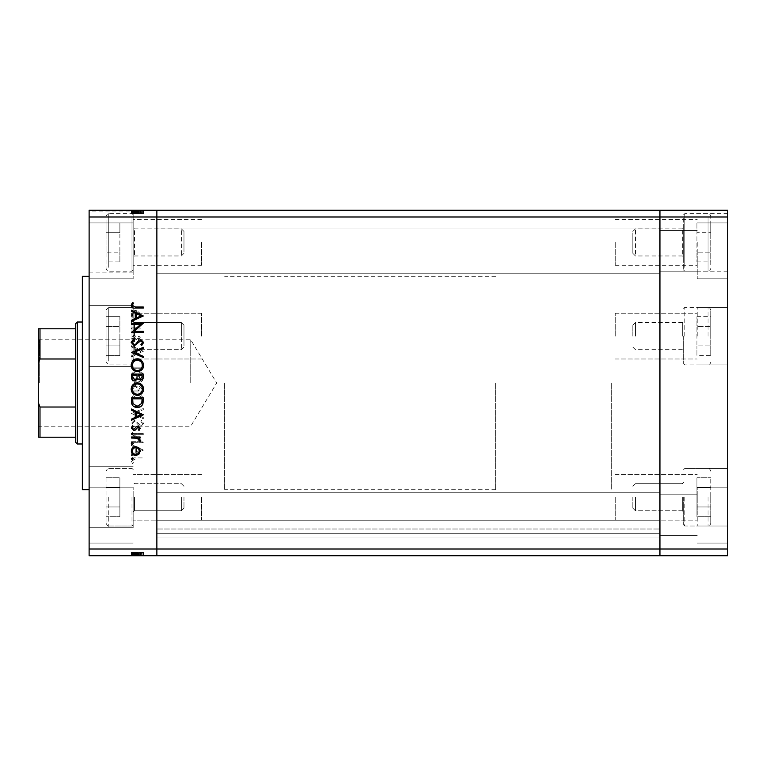 <?xml version="1.0" encoding="UTF-8"?>
<svg xmlns="http://www.w3.org/2000/svg" width="766" height="766" viewBox="0 0 766 766"><rect width="100%" height="100%" fill="white"/><g stroke="black" fill="none" stroke-linecap="round" stroke-linejoin="round"><path stroke-width="0.57" stroke-dasharray="3.83 2.87" d="M133.16 497.23L133.16 527.717L133.16 497.23M183.974 497.23L183.974 508.174L183.974 497.23M181.36 497.23L181.36 510.778L181.36 497.23M132.001 497.23L132.001 526.022L132.001 497.23M106.053 497.23L106.053 523.312L106.053 497.23M106.053 477.754L106.053 516.705L106.053 477.754L119.879 477.754L119.879 487.492L119.879 477.754L119.879 487.492L106.053 487.492L119.879 487.492L119.879 506.968L119.879 487.492L119.879 506.968L106.053 506.968L119.879 506.968L119.879 516.705L119.879 506.968L119.879 516.705L106.053 516.705L119.879 516.705L119.879 506.968L106.053 506.968L119.879 506.968L119.879 487.492L106.053 487.492L119.879 487.492L119.879 477.754L106.053 477.754M133.16 336.14L133.16 305.644L133.16 336.14M183.974 336.14L183.974 325.196L183.974 336.14M181.36 336.14L181.36 322.582L181.36 336.14M132.001 336.14L132.001 307.338L132.001 336.14M106.053 336.14L106.053 310.048L106.053 336.14M106.053 355.615L106.053 326.393L106.053 355.615L119.879 355.615L119.879 345.878L119.879 355.615L119.879 345.878L106.053 345.878L106.053 316.655L106.053 345.878L119.879 345.878L119.879 326.393L119.879 345.878L106.053 345.878L119.879 345.878L119.879 326.393L106.053 326.393L106.053 316.655L106.053 326.393L119.879 326.393L119.879 316.655L119.879 355.615L106.053 355.615M119.879 316.655L106.053 316.655L119.879 316.655L119.879 326.393L106.053 326.393L119.879 326.393L119.879 316.655M133.16 255.317L133.16 227.502L133.16 255.317M183.974 251.89L183.974 231.466L183.974 251.89M181.36 230.671L181.36 255.959L181.36 230.671M133.16 266.348L133.16 214.767L133.16 266.348M132.001 217.467L132.001 271.202L132.001 217.467M106.053 219.823L106.053 268.493L106.053 219.823M106.053 252.148L106.053 232.673L106.053 252.148L119.879 252.148L119.879 232.673L119.879 252.148L106.053 252.148M106.053 222.935L106.053 232.673L106.053 222.935L119.879 222.935L119.879 232.673L106.053 232.673L119.879 232.673L119.879 222.935M119.879 261.886L119.879 252.148L119.879 261.886L106.053 261.886M133.16 349.047L133.16 321.232L133.16 349.047M183.974 345.61L183.974 325.196L183.974 345.61M181.36 324.401L181.36 349.689L181.36 324.401M133.16 360.077L133.16 308.497L133.16 360.077M132.001 311.197L132.001 364.932L132.001 311.197M106.053 313.543L106.053 362.222L106.053 313.543M659.947 250.875L659.947 273.749L659.947 250.875M156.867 250.875L156.867 273.749L156.867 250.875M659.947 515.125L659.947 492.251L659.947 515.125M156.867 515.125L156.867 492.251L156.867 515.125M156.867 336.14L156.867 313.265L156.867 336.14M201.592 336.14L201.592 313.265L201.592 336.14M156.867 242.41L156.867 265.275L156.867 242.41M201.592 242.41L201.592 265.275L201.592 242.41M156.867 497.23L156.867 520.095L156.867 497.23M201.592 497.23L201.592 520.095L201.592 497.23M659.947 336.14L659.947 313.265L659.947 336.14M615.232 336.14L615.232 313.265L615.232 336.14M659.947 242.41L659.947 265.275L659.947 242.41M615.232 242.41L615.232 265.275L615.232 242.41M659.947 497.23L659.947 520.095L659.947 497.23M615.232 497.23L615.232 520.095L615.232 497.23M156.867 530.589L156.867 520.2L156.867 530.589M89.115 549.002L156.867 549.002L156.867 216.998L659.947 216.998L659.947 549.002L727.7 549.002L727.7 555.771L659.947 555.771L659.947 549.002L156.867 549.002L156.867 555.771L659.947 555.771L659.947 529.009L659.947 555.771L156.867 555.771L659.947 555.771L659.947 210.229L89.115 210.229L89.115 555.771L156.867 555.771L156.867 210.229L156.867 216.998L89.115 216.998M156.867 383L156.867 276.287L156.867 383M659.947 383L659.947 276.287L659.947 383M659.947 529.009L659.947 520.2L659.947 529.009L156.867 529.009L659.947 529.009M156.867 533.749L659.947 533.749L156.867 533.749M156.867 520.2L659.947 520.2L156.867 520.2M82.345 276.287L82.345 489.713M224.62 383L224.62 489.713L224.62 383M89.115 383L89.115 489.713L89.115 383M133.16 242.41L133.16 213.618L131.158 212.546L133.16 211.923L131.465 212.469L131.465 213.264L133.16 213.264L133.16 272.897L133.16 242.41M89.115 497.23L89.115 527.717L89.115 497.23M89.115 336.14L89.115 305.644L89.115 336.14M89.115 250.875L89.115 278.824L89.115 250.875M133.16 250.875L133.16 278.824L133.16 250.875M89.115 515.125L89.115 487.176L89.115 515.125M133.16 515.125L133.16 487.176L133.16 515.125M89.115 242.41L89.115 272.897L89.115 242.41M140.772 441.656L131.465 441.656L131.465 442.719L143.319 442.719L133.983 434.667L143.319 434.667L143.319 433.594L131.465 433.594L140.772 441.656L131.465 441.656L131.465 442.719L143.319 442.719L133.983 434.667L143.319 434.667L143.319 433.594L131.465 433.594L140.772 441.656M134.366 420.218L131.158 423.608L133.753 427.217L134.347 426.212L132.374 423.608L134.385 421.281L135.544 421.712L139.048 425.791L140.858 426.451L143.625 423.531L141.614 420.371L140.887 421.338L142.409 423.655L140.906 425.389L134.366 420.218L131.158 423.608L133.753 427.217L134.347 426.212L132.374 423.608L134.385 421.281L135.544 421.712L139.048 425.791L140.858 426.451L143.625 423.531L141.614 420.371L140.887 421.338L142.409 423.655L140.906 425.389L134.366 420.218M131.465 413.535L143.319 418.705L143.319 417.566L133.973 413.611L143.319 409.657L143.319 408.517L131.465 413.535L143.319 418.705L143.319 417.566L133.973 413.611L143.319 409.657L143.319 408.517L131.465 413.535M131.158 400.589C131.484 404.4 133.543 406.478 137.334 406.842C141.145 406.526 143.242 404.467 143.625 400.685C143.319 396.826 141.241 394.729 137.392 394.375C133.581 394.72 131.503 396.788 131.158 400.589C131.484 404.4 133.543 406.478 137.334 406.842C141.145 406.526 143.242 404.467 143.625 400.685C143.319 396.826 141.241 394.729 137.392 394.375C133.581 394.72 131.503 396.788 131.158 400.589M131.158 376.882C131.484 380.683 133.543 382.77 137.334 383.134C141.145 382.809 143.242 380.759 143.625 376.977C143.319 373.119 141.241 371.012 137.392 370.667C133.581 371.003 131.503 373.071 131.158 376.882C131.484 380.683 133.543 382.77 137.334 383.134C141.145 382.809 143.242 380.759 143.625 376.977C143.319 373.119 141.241 371.012 137.392 370.667C133.581 371.003 131.503 373.071 131.158 376.882M131.465 356.985L143.319 351.211L131.465 345.734L131.465 346.893L135.266 348.645L135.266 354.016L131.465 355.826L131.465 356.985L143.319 351.364L131.465 345.734L131.465 346.893L135.266 348.645L135.266 354.016L131.465 355.826L131.465 356.985M131.312 307.204L132.298 308.191L133.284 307.204L132.298 306.209L131.312 307.204L132.298 308.191L133.284 307.204L132.298 306.209L131.312 307.204M135.774 319.441L138.847 318.254L140.283 314.95L138.847 311.657L135.774 310.469C133.025 310.718 131.541 312.212 131.312 314.95C131.532 317.689 133.025 319.183 135.774 319.441L138.847 318.254L140.283 314.95L138.847 311.657L135.774 310.469C133.025 310.718 131.541 312.212 131.312 314.95C131.532 317.689 133.025 319.183 135.774 319.441M131.312 322.553L132.298 323.539L133.284 322.553L132.298 321.567L131.312 322.553L132.298 323.539L133.284 322.553L132.298 321.567L131.312 322.553M131.465 327.953L131.465 329.016L140.13 329.016L140.13 327.953L138.847 327.953L140.283 325.837L139.986 324.908L139.058 325.493L137.344 327.762L131.465 327.953L131.465 329.016L140.13 329.016L140.13 327.953L138.847 327.953L140.283 325.837L139.986 324.908L137.344 327.762L131.465 327.953M131.312 332.128L132.298 333.114L133.284 332.128L132.298 331.142L131.312 332.128L132.298 333.114L133.284 332.128L132.298 331.142L131.312 332.128M138.004 339.96L140.283 337.768L139.048 335.546L138.301 336.274L139.211 337.768L138.052 338.898L135.151 335.805L133.811 335.403L131.312 337.94L132.48 340.41L133.284 339.711L132.374 337.988L133.772 336.465L136.674 339.558L138.004 339.96L140.283 337.768L139.048 335.546L138.301 336.274L139.211 337.768L138.052 338.898L135.151 335.805L133.811 335.403L131.312 337.94L132.48 340.41L133.284 339.711L132.374 337.988L133.772 336.465L136.674 339.558L138.004 339.96M137.238 358.507C133.428 358.727 131.493 360.748 131.465 364.559L131.465 368.235L143.319 368.235L142.888 362.079C141.806 359.675 139.929 358.478 137.238 358.507C133.428 358.727 131.493 360.748 131.465 364.559L131.465 368.235L143.319 368.235L142.888 362.079C141.806 359.675 139.929 358.478 137.238 358.507M131.465 388.745L131.465 391.943L143.319 391.943L143.319 389.635C143.453 387.433 142.476 386.179 140.379 385.863L137.861 387.242L134.826 384.953C132.642 385.231 131.513 386.485 131.465 388.745L131.465 391.943L143.319 391.943L143.319 389.635C143.453 387.433 142.476 386.179 140.379 385.863L137.861 387.242L134.826 384.953C132.642 385.231 131.513 386.485 131.465 388.745M131.465 455.789L143.319 450.015L131.465 444.548L131.465 445.697L135.266 447.449L135.266 452.83L131.465 454.631L131.465 455.789L143.319 450.169L131.465 444.548L131.465 445.697L135.266 447.449L135.266 452.83L131.465 454.631L131.465 455.789M132.374 460.625L135.429 458.987L143.319 458.987L143.319 457.924L135.314 457.924C132.939 457.599 131.551 458.518 131.158 460.682L132.528 463.545L133.437 462.923L132.374 460.625L135.429 458.987L143.319 458.987L143.319 457.924L135.314 457.924C132.939 457.599 131.551 458.518 131.158 460.682L132.528 463.545L133.437 462.923L132.374 460.625M140.772 555.771L131.465 555.771L143.319 555.771L131.465 555.771L140.772 555.771L140.772 552.382L131.465 552.382L131.465 555.771L143.625 555.771L131.158 555.771L143.625 555.771L131.158 555.771L143.625 555.771L131.158 555.771L143.319 555.771L131.312 555.771L143.319 555.771L131.465 555.771L143.319 555.771L131.465 555.771L135.266 555.771L131.465 555.771L131.465 552.382L140.13 552.382L140.13 555.771L140.13 552.382L138.847 552.382L138.847 555.771L138.847 552.382L140.283 552.382L140.283 555.771L140.283 552.382L135.774 552.382L135.774 555.771L139.211 555.771L132.374 555.771L143.319 555.771L131.158 555.771L135.764 555.771L135.774 552.382L131.312 552.382L131.312 555.771L131.312 552.382L132.298 552.382L132.298 555.771L132.298 552.382L133.284 552.382L133.284 555.771L133.284 552.382L131.312 552.382L138.847 552.382L138.847 555.771M140.772 210.229L131.465 210.229L143.319 210.229L131.465 210.229L140.772 210.229L140.772 213.618L131.465 213.618L131.465 210.229L143.625 210.229L131.158 210.229L143.625 210.229L131.158 210.229L143.625 210.229L131.158 210.229L143.319 210.229L131.312 210.229L143.319 210.229L131.465 210.229L143.319 210.229L131.465 210.229L135.266 210.229L131.465 210.229L131.465 213.264M133.16 212.019L133.16 213.618L137.334 213.618L131.465 213.618L140.283 213.618L131.312 213.618L140.283 213.618L132.374 213.618L132.374 210.229L143.319 210.229L131.158 210.229L142.409 210.229L132.374 210.229L142.409 210.229L132.374 210.229L132.374 212.536L133.16 213.254L133.16 212.096L132.374 212.536M133.16 212.182L133.16 213.264M133.16 212.096L133.16 213.618L133.16 211.962L89.115 211.923M82.345 383L82.345 443.983L82.345 383M131.158 212.546L131.158 210.229L131.158 213.618L137.334 213.618L137.334 210.229L137.344 213.618L143.625 213.618L137.392 213.618L137.392 210.229L137.401 213.618L132.508 213.618L132.528 210.229M134.596 213.618L143.319 213.618L133.16 213.618L142.409 213.618L137.344 213.618L137.344 210.229L137.334 213.618L143.625 213.618L143.625 210.229L143.625 213.618L137.392 213.618L137.392 210.229L137.401 213.618L131.158 213.618L131.158 210.229L131.158 213.618L133.753 213.618L133.772 210.229L133.753 213.618L134.596 213.618L134.596 210.229M134.347 213.618L142.409 213.618L142.409 210.229L142.409 213.618L132.374 213.618L132.374 210.229L132.374 213.618L134.347 213.618L134.347 210.229M131.465 212.469L131.465 210.229L131.465 213.618L131.465 210.229L131.465 213.618L135.266 213.618L135.266 210.229L135.266 213.618L131.465 213.618L131.465 210.229L131.465 213.618L143.319 213.618L143.319 210.229L143.319 213.618L143.319 210.229L143.319 213.618L131.465 213.618L131.465 210.229L131.465 213.618L143.319 213.618L142.888 210.229M132.681 212.594L132.681 210.229L142.103 210.229L132.681 210.229L132.681 212.958M134.826 213.618L134.826 210.229L134.826 213.618M137.085 213.618L137.085 210.229L137.085 213.618M140.379 213.618L140.379 210.229L140.36 213.618M137.861 213.618L137.861 210.229M142.888 213.618L137.238 213.618L142.103 213.618L142.103 210.229L142.103 213.618L132.681 213.618L137.248 213.618L137.258 210.229L137.238 213.618L131.465 213.618L131.465 210.229L131.465 213.618L143.319 213.618L143.319 210.229L143.319 213.618L133.973 213.618L133.973 210.229M138.301 213.618L138.301 210.229M136.951 213.618L136.951 210.229M132.298 213.618L132.298 210.229L132.298 213.618M133.284 213.618L133.284 210.229L133.284 213.618M131.312 213.618L131.312 210.229M138.847 213.618L138.847 210.229M140.283 213.618L140.283 210.229M135.774 213.618L135.774 210.229L135.764 213.618M139.211 213.618L139.211 210.229M140.13 213.618L140.13 210.229L140.13 213.618M139.986 213.618L139.986 210.229M139.058 213.618L139.058 210.229M140.858 213.618L131.158 213.618L139.048 213.618L139.048 210.229L139.048 213.618L140.858 213.618L140.858 210.229M138.052 213.618L138.052 210.229M135.151 213.618L135.151 210.229M133.811 213.618L133.811 210.229M132.48 213.618L132.48 210.229M135.486 213.618L135.486 210.229M136.674 213.618L136.674 210.229M138.004 213.618L138.004 210.229M141.011 213.618L136.482 213.618L141.011 213.618L141.011 210.229L136.482 210.229L141.011 210.229L136.482 210.229L141.011 210.229L141.011 213.618L136.482 213.618L136.482 210.229L136.482 213.618L141.011 213.618M142.103 213.618L142.103 210.229L142.103 213.618M132.681 213.618L132.681 210.229M141.767 213.618L141.767 210.229M137.248 213.618L137.248 210.229M132.978 213.618L132.978 210.229M137.344 213.618L137.344 210.229M133.973 213.618L143.319 213.618L143.319 210.229L143.319 213.618L131.465 213.618L131.465 210.229L131.465 213.618L143.319 213.618L143.319 210.229L143.319 213.618L133.983 213.618L133.983 210.229M132.374 213.618L132.374 210.229L132.374 213.618L143.319 213.618L143.319 210.229L143.319 213.618L131.465 213.618L131.465 210.229L131.465 213.618L140.772 213.618M134.385 213.618L134.376 210.229M135.544 213.618L135.544 210.229M143.625 213.618L143.625 210.229M141.614 213.618L141.614 210.229M142.409 213.618L140.906 213.618L140.887 210.229L140.906 213.618L142.409 213.618L142.409 210.229M139.374 213.618L139.374 210.229M138.196 213.618L138.196 210.229M133.983 213.618L143.319 213.618L143.319 210.229L143.319 213.618L131.465 213.618L131.465 210.229L131.465 213.618L135.266 213.618L135.266 210.229L135.266 213.618L131.465 213.618L131.465 210.229L131.465 213.618L143.319 213.618L143.319 210.229L143.319 213.618L131.158 213.618M136.482 213.618L136.482 210.229L136.482 213.618M133.437 213.618L133.437 210.229M132.547 213.618L132.547 210.229M138.847 552.382L131.312 552.382L135.764 552.382L132.374 552.382L132.374 555.771L142.409 555.771L132.374 555.771L142.409 555.771L132.374 555.771L132.374 552.382L133.772 552.382L133.772 555.771L133.753 552.382L134.596 552.382L134.596 555.771M135.764 552.382L135.764 555.771L135.764 552.382M134.596 552.382L140.283 552.382L138.301 552.382L139.211 552.382L139.211 555.771L139.211 552.382L137.344 552.382L137.344 555.771L137.334 552.382L131.465 552.382L131.465 555.771L131.465 552.382L135.266 552.382L135.266 555.771L135.266 552.382L131.465 552.382L131.465 555.771L131.465 552.382L143.319 552.382L143.319 555.771L143.319 552.382L131.465 552.382L131.465 555.771L131.465 552.382L143.319 552.382L142.888 555.771M132.298 552.382L132.298 555.771L132.298 552.382M131.312 552.382L131.312 555.771M139.986 552.382L139.986 555.771M139.058 552.382L139.058 555.771M133.284 552.382L133.284 555.771L133.284 552.382M140.283 552.382L140.283 555.771M140.858 552.382L131.158 552.382L143.625 552.382L131.158 552.382L143.625 552.382L131.158 552.382L139.048 552.382L139.048 555.771L139.048 552.382L140.858 552.382L140.858 555.771M142.888 552.382L137.238 552.382L142.103 552.382L138.301 552.382L138.301 555.771L142.103 555.771L132.681 555.771L142.103 555.771L138.301 555.771L138.301 552.382L140.36 552.382L140.379 555.771L140.36 552.382L137.861 552.382L137.861 555.771M139.211 552.382L139.211 555.771M138.052 552.382L138.052 555.771M137.258 552.382L137.258 555.771L137.238 552.382L131.465 552.382L131.465 555.771L131.465 552.382L143.319 552.382L143.319 555.771L143.319 552.382L132.681 552.382L137.248 552.382L137.248 555.771M135.151 552.382L135.151 555.771M133.811 552.382L133.811 555.771M132.48 552.382L132.48 555.771M135.486 552.382L135.486 555.771M136.674 552.382L136.674 555.771M138.004 552.382L138.004 555.771M141.011 552.382L136.482 552.382L141.011 552.382L141.011 555.771L136.482 555.771L141.011 555.771L136.482 555.771L141.011 555.771L141.011 552.382L136.482 552.382L136.482 555.771L136.482 552.382L141.011 552.382M142.103 552.382L142.103 555.771L142.103 552.382M137.861 552.382L132.681 552.382L132.681 555.771L137.085 555.771L132.681 555.771L132.681 552.382L134.826 552.382L134.826 555.771L134.826 552.382L131.465 552.382L131.465 555.771L131.465 552.382L143.319 552.382L143.319 555.771L143.319 552.382L133.973 552.382L133.973 555.771M141.767 552.382L141.767 555.771M132.978 552.382L132.978 555.771M143.625 552.382L143.625 555.771M137.392 552.382L137.392 555.771L137.401 552.382M133.973 552.382L143.319 552.382L131.158 552.382L131.158 555.771L131.158 552.382L131.158 555.771L131.158 552.382L132.528 552.382L132.528 555.771M142.409 552.382L140.906 552.382L142.409 552.382L142.409 555.771M132.528 552.382L133.437 552.382L132.374 552.382L132.374 555.771L132.374 552.382L132.374 555.771L132.374 552.382L143.319 552.382L143.319 555.771L143.319 552.382L131.465 552.382L131.465 555.771L131.465 552.382L143.319 552.382L143.319 555.771L143.319 552.382L133.983 552.382L133.983 555.771M137.344 552.382L137.344 555.771M138.301 552.382L138.301 555.771M137.085 552.382L137.085 555.771L137.085 552.382M136.951 552.382L136.951 555.771M132.681 552.382L132.681 555.771M134.347 552.382L134.347 555.771M134.385 552.382L134.376 555.771M135.544 552.382L135.544 555.771M141.614 552.382L141.614 555.771M140.887 552.382L140.887 555.771L140.906 552.382M139.374 552.382L139.374 555.771M138.196 552.382L138.196 555.771M133.983 552.382L143.319 552.382L143.319 555.771L143.319 552.382L131.465 552.382L131.465 555.771L131.465 552.382L140.772 552.382M143.319 552.382L143.319 555.771L143.319 552.382L131.465 552.382L131.465 555.771L131.465 552.382L135.266 552.382L135.266 555.771L135.266 552.382L131.465 552.382L131.465 555.771L131.465 552.382L143.319 552.382L143.319 555.771L143.319 552.382M136.482 552.382L136.482 555.771L136.482 552.382M133.437 552.382L133.437 555.771M132.547 552.382L132.547 555.771M132.374 314.95C132.547 312.863 133.677 311.724 135.764 311.532C137.851 311.724 139 312.863 139.211 314.95C139.01 317.038 137.861 318.177 135.764 318.369C133.677 318.177 132.547 317.038 132.374 314.95C132.547 312.863 133.677 311.724 135.764 311.532C137.851 311.724 139 312.863 139.211 314.95C139.01 317.038 137.861 318.177 135.764 318.369C133.677 318.177 132.547 317.038 132.374 314.95M136.482 353.442L136.482 349.21L141.011 351.297L136.482 353.442L136.482 349.21L141.011 351.297L136.482 353.442M142.103 366.34L142.103 367.173L132.681 367.173L132.978 362.423L137.248 359.57L141.767 362.691L142.103 367.173L132.681 367.173L132.978 362.423L137.248 359.57L141.767 362.691L142.103 366.34M132.374 376.92C132.604 373.77 134.28 372.037 137.401 371.73C140.484 372.056 142.16 373.789 142.409 376.92C142.131 380.041 140.437 381.765 137.344 382.062C134.27 381.746 132.614 380.022 132.374 376.92C132.604 373.77 134.28 372.037 137.401 371.73C140.484 372.056 142.16 373.789 142.409 376.92C142.131 380.041 140.437 381.765 137.344 382.062C134.27 381.746 132.614 380.022 132.374 376.92M136.951 387.96L137.085 390.88L132.681 390.88L132.681 389.367L134.826 386.016L136.951 387.96L137.085 390.88L132.681 390.88L132.681 389.367L134.826 386.016L136.951 387.96M140.36 386.935L142.103 389.434L142.103 390.88L138.301 390.88L140.36 386.935L142.103 389.434L142.103 390.88L138.301 390.88L140.36 386.935M132.374 400.637C132.604 397.487 134.28 395.754 137.401 395.447C140.484 395.773 142.16 397.497 142.409 400.637C142.131 403.759 140.437 405.473 137.344 405.779C134.27 405.453 132.614 403.739 132.374 400.637C132.604 397.487 134.28 395.754 137.401 395.447C140.484 395.773 142.16 397.497 142.409 400.637C142.131 403.759 140.437 405.473 137.344 405.779C134.27 405.453 132.614 403.739 132.374 400.637M136.482 452.246L136.482 448.014L141.011 450.102L136.482 452.246L136.482 448.014L141.011 450.102L136.482 452.246M132.298 457.809L133.284 458.796L132.298 459.791L131.312 458.796L132.298 457.809M138.847 447.746L140.283 451.05L138.847 454.343L135.774 455.531C133.025 455.282 131.541 453.788 131.312 451.05C131.532 448.311 133.025 446.817 135.774 446.559L138.847 447.746M132.374 451.05C132.547 453.137 133.677 454.276 135.764 454.468C137.851 454.276 139 453.137 139.211 451.05C139.01 448.962 137.861 447.823 135.764 447.631C133.677 447.823 132.547 448.962 132.374 451.05M132.298 442.461L133.284 443.447L132.298 444.433L131.312 443.447L132.298 442.461M131.465 436.984L140.13 436.984L140.13 438.047L138.847 438.047L140.283 440.163L139.986 441.092L137.344 438.238L131.465 438.047L131.465 436.984M132.298 432.886L133.284 433.872L132.298 434.858L131.312 433.872L132.298 432.886M140.283 428.232L139.048 430.454L138.301 429.726L139.211 428.232L138.052 427.102L135.151 430.195L133.811 430.597L131.312 428.06L132.48 425.59L133.284 426.289L132.374 428.012L133.772 429.535L136.674 426.442L138.004 426.04L140.283 428.232M143.319 414.636L131.465 420.266L131.465 419.107L135.266 417.355L135.266 411.984L131.465 410.174L131.465 409.015L143.319 414.636M136.482 412.558L136.482 416.79L141.011 414.703L136.482 412.558M131.465 401.441L131.465 397.765L143.319 397.765L142.888 403.921C141.806 406.325 139.929 407.522 137.238 407.493C133.428 407.273 131.493 405.252 131.465 401.441M142.103 399.661L142.103 398.827L132.681 398.827L132.978 403.577L137.248 406.43L141.767 403.309L142.103 399.661M137.334 382.866C141.145 383.192 143.242 385.241 143.625 389.023C143.319 392.881 141.241 394.988 137.392 395.333C133.581 394.997 131.503 392.929 131.158 389.118C131.484 385.317 133.543 383.23 137.334 382.866M132.374 389.08C132.604 392.23 134.28 393.963 137.401 394.27C140.484 393.944 142.16 392.211 142.409 389.08C142.131 385.959 140.437 384.235 137.344 383.938C134.27 384.254 132.614 385.978 132.374 389.08M131.465 374.057L143.319 374.057L143.319 376.365C143.453 378.567 142.476 379.821 140.379 380.137L137.861 378.758L134.826 381.047C132.642 380.769 131.513 379.515 131.465 377.255L131.465 374.057M136.951 378.04L137.085 375.12L132.681 375.12L132.681 376.633L134.826 379.984L136.951 378.04M140.36 379.065L142.103 376.566L142.103 375.12L138.301 375.12L140.36 379.065M137.334 359.158C141.145 359.474 143.242 361.533 143.625 365.315C143.319 369.174 141.241 371.271 137.392 371.625C133.581 371.28 131.503 369.212 131.158 365.411C131.484 361.6 133.543 359.522 137.334 359.158M132.374 365.363C132.604 368.513 134.28 370.246 137.401 370.553C140.484 370.227 142.16 368.503 142.409 365.363C142.131 362.241 140.437 360.527 137.344 360.221C134.27 360.547 132.614 362.261 132.374 365.363M131.465 352.312L143.319 347.295L143.319 348.434L133.973 352.389L143.319 356.343L143.319 357.483L131.465 352.312M131.158 342.392L133.753 338.783L134.347 339.788L132.374 342.392L134.385 344.719L135.544 344.288L139.048 340.209L140.858 339.549L143.625 342.469L141.614 345.629L140.887 344.662L142.409 342.345L140.906 340.611L134.366 345.782L131.158 342.392M131.465 324.344L131.465 323.281L143.319 323.281L133.983 331.333L143.319 331.333L143.319 332.406L131.465 332.406L140.772 324.344L131.465 324.344M143.319 315.831L131.465 321.452L131.465 320.303L135.266 318.551L135.266 313.17L131.465 311.369L131.465 310.211L143.319 315.831M136.482 313.754L136.482 317.986L141.011 315.898L136.482 313.754M135.429 307.013L143.319 307.013L143.319 308.076L135.314 308.076C132.939 308.401 131.551 307.482 131.158 305.318L132.528 302.455L133.437 303.077L132.374 305.375L135.429 307.013M683.655 497.23L683.655 524.873L683.655 497.23M632.84 497.23L632.84 508.174L632.84 497.23M635.454 497.23L635.454 510.778L635.454 497.23M684.814 497.23L684.814 526.022L684.814 497.23M710.762 497.23L710.762 523.312L710.762 497.23M710.762 516.705L710.762 477.754L710.762 516.705L696.936 516.705L696.936 506.968L696.936 516.705L696.936 506.968L710.762 506.968L696.936 506.968L696.936 487.492L696.936 506.968L696.936 487.492L710.762 487.492L696.936 487.492L696.936 477.754L696.936 487.492L696.936 477.754L710.762 477.754L696.936 477.754L696.936 487.492L710.762 487.492L696.936 487.492L696.936 506.968L710.762 506.968L696.936 506.968L696.936 516.705L710.762 516.705M683.655 336.14L683.655 363.783L683.655 336.14M632.84 336.14L632.84 325.196L632.84 336.14M635.454 336.14L635.454 322.582L635.454 336.14M684.814 336.14L684.814 307.338L684.814 336.14M710.762 336.14L710.762 310.048L710.762 336.14M710.762 355.615L710.762 345.878L710.762 355.615L696.936 355.615L696.936 345.878L696.936 355.615M710.762 326.393L710.762 345.878L710.762 316.655L710.762 326.393L696.936 326.393L696.936 345.878L710.762 345.878L696.936 345.878L696.936 316.655L696.936 326.393L710.762 326.393M696.936 316.655L710.762 316.655M683.655 229.503L683.655 257.319L683.655 229.503M632.84 232.931L632.84 253.355L632.84 232.931M635.454 254.149L635.454 228.862L635.454 254.149M683.655 218.473L683.655 270.053L683.655 218.473M684.814 267.344L684.814 213.618L684.814 267.344M710.762 264.998L710.762 216.328L710.762 264.998M710.762 252.148L710.762 232.673L710.762 261.886L710.762 252.148L696.936 252.148L696.936 261.886L696.936 252.148L710.762 252.148M710.762 222.935L710.762 232.673L710.762 222.935L696.936 222.935L696.936 252.148L696.936 232.673L710.762 232.673L696.936 232.673L696.936 222.935M696.936 261.886L710.762 261.886M38.3 383L38.3 338.792L38.3 383M39.315 383L39.315 339.807L39.315 383M190.744 383L190.744 339.807L190.744 383M75.566 323.712L75.566 442.288M77.261 443.983L77.261 322.017M495.64 383L495.64 489.713L495.64 383M611.67 383L611.67 489.713L611.67 383M38.3 328.796L38.3 437.204M38.3 363.544L39.995 358.986L39.995 328.796L75.566 328.796M75.566 358.986L39.995 358.986M75.566 407.014L39.995 407.014L38.3 402.456M75.566 437.204L39.995 437.204L39.995 407.014M697.213 336.14L697.213 307.338L697.213 336.14M697.213 242.41L697.213 271.202L697.213 242.41M697.213 497.23L697.213 526.022L697.213 497.23M727.7 497.23L727.7 526.022L727.7 497.23M727.7 336.14L727.7 307.338L727.7 336.14M727.7 242.41L727.7 271.202L727.7 242.41M727.7 515.125L727.7 487.176L727.7 515.125M697.213 515.125L697.213 487.176L697.213 515.125M727.7 250.875L727.7 278.824L727.7 250.875M727.7 216.998L659.947 216.998L659.947 210.229L727.7 210.229L727.7 549.002M697.213 250.875L697.213 278.824L697.213 250.875M134.51 497.23L134.51 510.778L134.51 497.23M108.762 497.23L108.762 526.022L108.762 497.23M134.51 336.14L134.51 322.582L134.51 336.14M108.762 336.14L108.762 307.338L108.762 336.14M134.51 230.671L134.51 255.959L134.51 230.671M108.762 267.344L108.762 213.618L108.762 267.344M134.51 324.401L134.51 349.689L134.51 324.401M108.762 361.073L108.762 307.338L108.762 361.073M136.367 213.618L136.367 210.229M137.44 213.618L137.44 210.229M135.429 213.618L135.429 210.229M135.314 213.618L135.314 210.229M136.367 552.382L136.367 555.771M137.44 552.382L137.44 555.771M135.429 552.382L135.429 555.771M135.314 552.382L135.314 555.771M682.305 497.23L682.305 510.778L682.305 497.23M708.052 497.23L708.052 526.022L708.052 497.23M682.305 336.14L682.305 322.582L682.305 336.14M708.052 336.14L708.052 307.338L708.052 336.14M682.305 254.149L682.305 228.862L682.305 254.149M708.052 217.467L708.052 271.202L708.052 217.467M134.51 510.778L133.16 512.138L134.51 510.778L181.36 510.778L134.51 510.778M183.974 486.286L181.36 483.681L134.51 483.681L133.16 482.321L134.51 483.681L181.36 483.681L183.974 486.286M133.16 469.587L132.001 468.438L108.762 468.438C108.37 467.653 107.47 468.553 106.053 471.147C107.47 468.553 108.37 467.653 108.762 468.438L132.001 468.438L133.16 469.587M132.001 526.022L108.762 526.022C108.37 526.807 107.47 525.907 106.053 523.312C107.47 525.907 108.37 526.807 108.762 526.022L132.001 526.022L133.16 524.873L132.001 526.022M183.974 508.174L181.36 510.778L183.974 508.174M134.51 322.582L133.16 321.232L134.51 322.582L181.36 322.582L134.51 322.582M183.974 347.075L181.36 349.689L134.51 349.689L133.16 351.039L134.51 349.689L181.36 349.689L183.974 347.075M133.16 363.783L132.001 364.932L108.762 364.932L106.053 362.222L108.762 364.932L132.001 364.932L133.16 363.783M132.001 307.338L108.762 307.338C108.37 306.553 107.47 307.463 106.053 310.048L108.762 307.338L132.001 307.338L133.16 308.497L132.001 307.338M183.974 325.196L181.36 322.582L183.974 325.196M183.974 231.466L181.36 228.862L134.51 228.862L133.16 227.502M183.974 253.355L181.36 255.959L134.51 255.959L133.16 257.319M133.16 270.053L132.001 271.202L108.762 271.202C108.37 271.987 107.47 271.087 106.053 268.493M133.16 214.767L132.001 213.618L108.762 213.618C108.37 212.833 107.47 213.733 106.053 216.328M156.867 228.009L659.947 228.009L156.867 228.009M156.867 492.251L659.947 492.251L156.867 492.251M201.592 313.265L133.16 313.265L201.592 313.265M201.592 219.545L133.16 219.545M201.592 474.365L133.16 474.365L201.592 474.365M615.232 313.265L697.213 313.265L615.232 313.265M615.232 219.545L697.213 219.545M615.232 474.365L697.213 474.365L615.232 474.365M495.64 276.287L224.62 276.287M495.64 489.713L224.62 489.713M615.232 520.095L697.213 520.095L615.232 520.095M615.232 359.005L697.213 359.005L615.232 359.005M615.232 265.275L697.213 265.275M201.592 520.095L133.16 520.095L201.592 520.095M201.592 359.005L133.16 359.005L201.592 359.005M201.592 265.275L133.16 265.275M156.867 537.991L659.947 537.991L156.867 537.991M156.867 273.749L659.947 273.749L156.867 273.749M224.62 322.017L495.64 322.017M133.16 466.743L89.115 466.743L133.16 466.743M133.16 305.644L89.115 305.644L133.16 305.644M133.16 222.935L89.115 222.935L133.16 222.935M133.16 487.176L89.115 487.176L133.16 487.176M133.16 272.897L89.115 272.897M133.16 278.824L89.115 278.824L133.16 278.824M133.16 543.065L89.115 543.065L133.16 543.065M133.16 366.627L89.115 366.627L133.16 366.627M133.16 527.717L89.115 527.717L133.16 527.717M224.62 443.983L495.64 443.983M682.305 483.681L683.655 482.321L682.305 483.681L635.454 483.681L682.305 483.681M632.84 508.174L635.454 510.778L682.305 510.778L683.655 512.138L682.305 510.778L635.454 510.778L632.84 508.174M683.655 524.873L684.814 526.022L708.052 526.022C709.192 526.319 710.092 525.419 710.762 523.312C710.092 525.419 709.192 526.319 708.052 526.022L684.814 526.022L683.655 524.873M684.814 468.438L708.052 468.438C708.847 467.854 709.756 468.763 710.762 471.147C709.756 468.763 708.847 467.854 708.052 468.438L684.814 468.438L683.655 469.587L684.814 468.438M632.84 486.286L635.454 483.681L632.84 486.286M632.84 325.196L635.454 322.582L682.305 322.582L683.655 321.232M632.84 347.075L635.454 349.689L682.305 349.689L683.655 351.039M683.655 363.783L684.814 364.932L708.052 364.932C709.096 365.305 709.996 364.405 710.762 362.222M683.655 308.497L684.814 307.338L708.052 307.338C708.847 306.764 709.756 307.664 710.762 310.048M632.84 231.466L635.454 228.862L682.305 228.862L683.655 227.502M632.84 253.355L635.454 255.959L682.305 255.959L683.655 257.319M683.655 270.053L684.814 271.202L708.052 271.202C709.134 271.566 710.044 270.666 710.762 268.493M683.655 214.767L684.814 213.618L708.052 213.618C709.192 213.321 710.092 214.221 710.762 216.328M38.3 427.208L39.315 426.193L190.744 426.193L216.701 383L190.744 339.807L39.315 339.807L38.3 338.792M727.7 468.438L697.213 468.438L727.7 468.438M727.7 307.338L697.213 307.338L727.7 307.338M727.7 213.618L697.213 213.618M697.213 487.176L727.7 487.176L697.213 487.176M697.213 222.935L727.7 222.935L697.213 222.935M659.947 494.798L697.213 494.798L659.947 494.798M659.947 230.556L697.213 230.556L659.947 230.556M659.947 535.444L697.213 535.444L659.947 535.444M659.947 271.202L697.213 271.202L659.947 271.202M697.213 543.065L727.7 543.065L697.213 543.065M697.213 278.824L727.7 278.824L697.213 278.824M727.7 364.932L697.213 364.932L727.7 364.932M727.7 271.202L697.213 271.202M727.7 526.022L697.213 526.022L727.7 526.022"/><path stroke-width="1.15" d="M727.7 216.998L727.7 555.771L156.867 555.771L156.867 216.998L727.7 216.998L727.7 210.229L659.947 210.229L659.947 555.771L659.947 210.229L89.115 210.229L89.115 549.002L156.867 549.002L156.867 210.229L156.867 216.998L89.115 216.998M727.7 549.002L156.867 549.002L156.867 555.771L89.115 555.771L89.115 549.002M89.115 489.713L82.345 489.713L82.345 276.287L89.115 276.287M140.772 324.344L131.465 324.344L131.465 323.281L143.319 323.281L133.983 331.333L143.319 331.333L143.319 332.406L131.465 332.406L140.772 324.344M134.366 345.782L131.158 342.392L133.753 338.783L134.347 339.788L132.374 342.392L134.385 344.719L135.544 344.288L139.048 340.209L140.858 339.549L143.625 342.469L141.614 345.629L140.887 344.662L142.409 342.345L140.906 340.611L134.366 345.782M131.465 352.465L143.319 347.295L143.319 348.434L133.973 352.389L143.319 356.343L143.319 357.483L131.465 352.465M131.158 365.411C131.484 361.6 133.543 359.522 137.334 359.158C141.145 359.474 143.242 361.533 143.625 365.315C143.319 369.174 141.241 371.271 137.392 371.625C133.581 371.28 131.503 369.212 131.158 365.411M131.158 389.118C131.484 385.317 133.543 383.23 137.334 382.866C141.145 383.192 143.242 385.241 143.625 389.023C143.319 392.881 141.241 394.988 137.392 395.333C133.581 394.997 131.503 392.929 131.158 389.118M131.465 409.015L143.319 414.789L131.465 420.266L131.465 419.107L135.266 417.355L135.266 411.984L131.465 410.174L131.465 409.015M131.312 458.796L132.298 457.809L133.284 458.796L132.298 459.791L131.312 458.796M135.774 446.559L138.847 447.746L140.283 451.05L138.847 454.343L135.774 455.531C133.025 455.282 131.541 453.788 131.312 451.05C131.532 448.311 133.025 446.817 135.774 446.559M131.312 443.447L132.298 442.461L133.284 443.447L132.298 444.433L131.312 443.447M131.465 438.047L131.465 436.984L140.13 436.984L140.13 438.047L138.847 438.047L140.283 440.163L139.986 441.092L139.058 440.507L137.344 438.238L131.465 438.047M131.312 433.872L132.298 432.886L133.284 433.872L132.298 434.858L131.312 433.872M138.004 426.04L140.283 428.232L139.048 430.454L138.301 429.726L139.211 428.232L138.052 427.102L135.151 430.195L133.811 430.597L131.312 428.06L132.48 425.59L133.284 426.289L132.374 428.012L133.772 429.535L136.674 426.442L138.004 426.04M137.238 407.493C133.428 407.273 131.493 405.252 131.465 401.441L131.465 397.765L143.319 397.765L142.888 403.921C141.806 406.325 139.929 407.522 137.238 407.493M131.465 377.255L131.465 374.057L143.319 374.057L143.319 376.365C143.453 378.567 142.476 379.821 140.379 380.137L137.861 378.758L134.826 381.047C132.642 380.769 131.513 379.515 131.465 377.255M131.465 310.211L143.319 315.985L131.465 321.452L131.465 320.303L135.266 318.551L135.266 313.17L131.465 311.369L131.465 310.211M132.374 305.375L135.429 307.013L143.319 307.013L143.319 308.076L135.314 308.076C132.939 308.401 131.551 307.482 131.158 305.318L132.528 302.455L133.437 303.077L132.374 305.375M135.764 454.468C137.851 454.276 139 453.137 139.211 451.05C139.01 448.962 137.861 447.823 135.764 447.631C133.677 447.823 132.547 448.962 132.374 451.05C132.547 453.137 133.677 454.276 135.764 454.468M136.482 416.79L141.011 414.703L136.482 412.558L136.482 416.79M142.103 398.827L132.681 398.827L132.978 403.577L137.248 406.43L141.767 403.309L142.103 398.827M137.401 394.27C140.484 393.944 142.16 392.211 142.409 389.08C142.131 385.959 140.437 384.235 137.344 383.938C134.27 384.254 132.614 385.978 132.374 389.08C132.604 392.23 134.28 393.963 137.401 394.27M142.103 376.566L142.103 375.12L138.301 375.12L140.36 379.065L142.103 376.566M137.085 375.819L137.085 375.12L132.681 375.12L132.681 376.633L134.826 379.984L136.951 378.04L137.085 375.819M137.401 370.553C140.484 370.227 142.16 368.503 142.409 365.363C142.131 362.241 140.437 360.527 137.344 360.221C134.27 360.547 132.614 362.261 132.374 365.363C132.604 368.513 134.28 370.246 137.401 370.553M136.482 317.986L141.011 315.898L136.482 313.754L136.482 317.986M77.261 443.983L75.566 442.288L75.566 323.712L77.261 322.017L77.261 443.983L82.345 443.983M75.566 437.204L38.98 437.204M75.566 358.986L39.995 358.986L38.3 363.544L38.3 328.796L39.995 328.796L38.3 328.796M38.3 437.204L38.3 363.544M38.3 402.456L39.995 407.014L39.995 437.204M75.566 407.014L39.995 407.014M75.566 328.796L39.995 328.796L39.995 358.986M77.261 322.017L82.345 322.017"/></g></svg>
